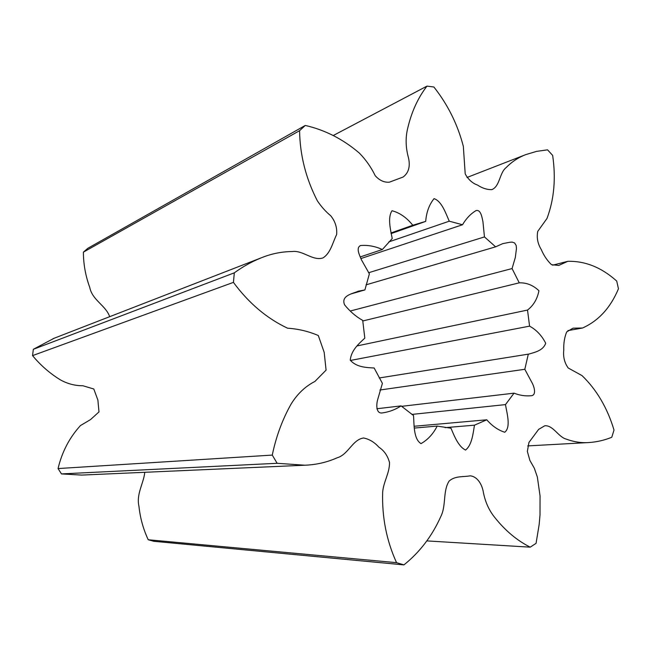 <?xml version="1.0" encoding="UTF-8"?>
<svg xmlns="http://www.w3.org/2000/svg" width="651" height="651" viewBox="0 0 651 651"><rect width="100%" height="100%" fill="white"/><g stroke="black" fill="none" stroke-linecap="round" stroke-linejoin="round"><path stroke-width="0.98" d="M54.196 338.219L33.331 349.302L234.311 272.834C242.856 266.633 251.831 261.629 261.246 257.829C271.255 253.744 281.574 251.644 292.193 251.538C302.878 250.041 312.749 261.206 322.904 257.942C330.586 253.28 332.563 242.807 336.657 234.515C337.202 227.622 335.241 221.389 330.781 215.823C325.638 211.551 321.146 206.53 317.322 200.76C305.856 178.447 299.94 155.084 299.582 130.68L83.393 252.149C83.426 264.135 85.55 275.886 89.748 287.4C92.287 300.274 105.828 305.384 109.669 316.679M234.311 272.834L233.432 282.371L32.55 355.617C40.598 365.317 49.842 373.381 60.291 379.81C67.476 383.813 75.003 385.791 82.88 385.742L93.809 389.005L97.894 400.121L98.976 411.92L90.522 419.602L80.472 425.551C69.47 437.602 62 451.932 58.053 468.557L272.273 455.09C276.13 436.455 282.444 419.374 291.217 403.864C297.483 393.79 305.392 386.312 314.929 381.429L326.078 370.118L324.19 352.362L318.306 335.525C308.558 331.351 298.321 328.91 287.579 328.202C266.764 318.38 248.715 303.106 233.432 282.371M272.273 455.09L277.139 463.292L61.463 473.912L81.701 475.084L304.88 465.213L277.139 463.292M144.782 472.292C143.602 483.612 136.116 494.052 138.956 506.323C140.209 518.123 143.301 529.263 148.241 539.752L396.549 562.667C386.515 540.631 381.885 517.106 382.666 492.091C383.561 481.602 389.607 473.122 389.518 462.56C387.719 455.79 384.163 450.655 378.841 447.139C374.431 442.216 369.353 439.165 363.608 437.985C352.557 439.49 348.204 454.691 337.21 457.767C327.022 462.308 316.24 464.79 304.88 465.213M396.549 562.667L403.929 564.889L153.782 541.29L148.241 539.752M426.91 540.908L530.223 547.165C517.22 540.631 505.502 530.858 495.069 517.846C488.885 510.343 484.881 501.294 483.066 490.691C481.317 482.969 476.67 476.467 470.234 475.824C463.113 477.167 455.309 475.637 449.157 481.024C442.696 490.952 446.358 505.428 440.865 516.406C432.142 535.985 419.83 552.146 403.929 564.889M530.223 547.165L536.066 543.341L539.158 524.543L540.005 515.022L540.045 495.875L537.352 477.028L534.341 468.256L529.89 460.428L527.351 451.428L528.938 442.452L538.646 429.359L544.846 425.738C553.285 425.241 558.371 437.057 566.175 439.083C573.791 441.931 581.367 443.087 588.903 442.542L527.709 445.911M83.393 252.149L87.739 248.356L305.286 125.44C325.085 129.997 343.093 139.2 359.319 153.058C365.74 159.585 371.046 167.136 375.245 175.729C379.5 180.457 384.22 182.606 389.404 182.166L403.107 177.031C408.568 172.946 410.382 166.615 408.543 158.055C405.63 147.647 405.361 137.686 407.729 128.157C411.587 111.769 418.007 97.756 426.983 86.111L433.9 87.014C447.872 104.73 457.686 124.52 463.341 146.369L465.196 173.858C468.281 179.538 472.414 183.273 477.582 185.087C482.334 188.245 487.086 189.758 491.855 189.628C499.952 186.373 499.431 172.954 505.973 167.738C511.865 161.749 518.465 157.379 525.756 154.629L536.505 151.39L547.548 149.836L552.642 155.386C556.027 178.284 554.147 199.304 546.995 218.459L537.75 231.365C536.53 237.656 537.693 243.694 541.233 249.479C543.862 255.615 547.288 260.677 551.503 264.68L558.737 265.437L567.81 261.32C585.282 260.905 601.589 267.488 616.725 281.069L618.45 288.775C610.532 307.736 598.57 320.813 582.547 328.006L573.01 328.177L566.72 331.872C564.498 337.251 563.514 343.297 563.782 350.01C563.009 356.772 564.474 362.762 568.193 367.978L582.035 375.619C596.682 389.746 607.342 407.884 614.015 430.042L611.777 437.26C604.478 440.247 596.853 442.005 588.903 442.542M305.286 125.44L299.582 130.68M505.477 404.605C506.86 413.1 511.141 427.235 504.737 432.256C498.105 430.099 492.115 425.949 486.761 419.797L474.457 425.184C473.065 433.859 471.812 445.284 465.514 450.053C458.507 446.602 454.431 436.414 450.988 428.212L437.187 426.079C433.192 433.932 427.805 439.775 421.026 443.608C413.499 439.132 414.174 424.664 413.531 415.55L401.089 405.899C395.377 409.625 389.168 411.961 382.462 412.905C376.001 414.036 376.221 404.767 377.629 399.763L382.397 383.366L374.154 368.002C366.293 367.546 356.439 367.294 350.262 360.149C351.133 350.409 358.815 343.695 364.812 338.138L362.713 320.414C355.926 316.598 349.864 311.381 344.534 304.766C340.766 295.318 352.964 293.723 358.123 291.241L364.902 289.931L369.386 273.851L361.362 259.676C359.621 255.257 355.592 247.787 360.63 245.517C368.002 244.939 375.245 246.273 382.365 249.52L392.227 238.543C390.494 229.559 387.435 217.646 392.024 210.729C399.852 212.828 406.769 217.67 412.783 225.262L425.697 221.389C426.446 212.12 429.237 204.536 434.062 198.645C441.671 201.143 445.715 213.129 449.255 221.194L462.527 224.75C466.108 218.606 470.6 213.886 476.019 210.59C480.812 209.305 481.992 217.263 482.928 221.633L484.458 236.923L495.623 246.835L502.792 243.62L509.823 242.253L512.215 242.099L514.599 242.961L516.17 245.468L516.463 248.552L515.315 257.487L512.068 268.562L519.254 282.843C526.586 282.583 533.153 285.219 538.938 290.745C537.319 298.98 533.519 305.425 527.522 310.063L529.572 326.151C536.44 329.878 541.819 335.582 545.709 343.264C542.983 350.718 535.016 352.215 528.929 354.063L528.303 354.152L524.82 369.288L532.225 383.113C534.43 387.312 536.554 395.482 531.061 395.743C525.398 396.256 519.726 395.401 514.046 393.163L505.477 404.605L411.839 414.427M33.331 349.302L32.55 355.617M58.053 468.557L61.463 473.912M426.983 86.111L333.247 135.514M474.457 425.184L445.081 427.642M414.101 426.267L486.761 419.797M401.577 406.338L514.046 393.163M437.187 426.079L414.361 428.057M401.089 405.899L376.88 408.747M351.564 293.756L364.902 289.931M360.247 256.933L382.365 249.52M425.697 221.389L391.08 233.603M390.966 232.977L412.783 225.262M462.527 224.75L360.89 258.561M388.802 241.912L449.255 221.194M495.623 246.835L366.041 284.853M368.572 272.753L484.458 236.923M519.254 282.843L362.745 320.992M350.238 311.032L512.068 268.562M529.572 326.151L350.376 360.467M357.041 345.925L527.522 310.063M379.191 377.979L528.303 354.152M524.82 369.288L379.875 390.022M582.547 328.006L567.9 330.618M525.756 154.629L466.979 177.487M567.81 261.32L552.634 265.185M261.246 257.829L53.097 338.65"/></g></svg>
